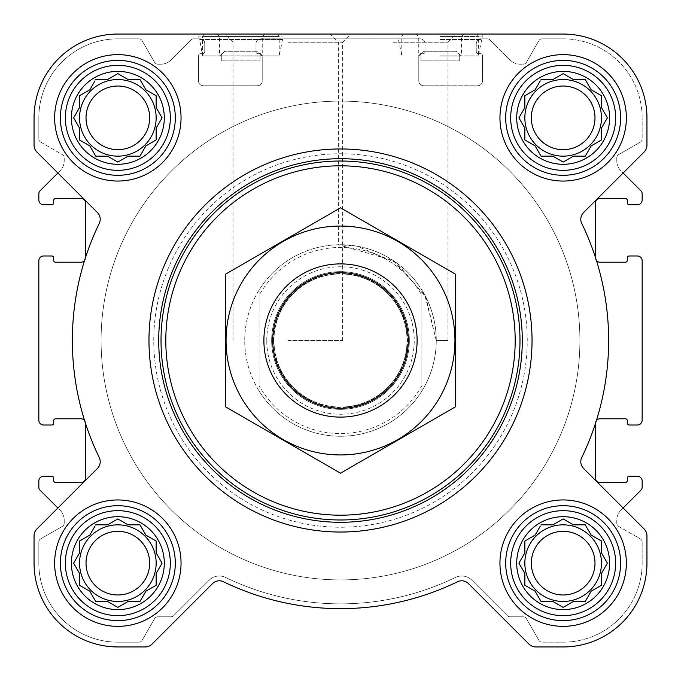 <?xml version="1.0" encoding="UTF-8"?>
<svg xmlns="http://www.w3.org/2000/svg" width="681" height="681" viewBox="0 0 681 681"><rect width="100%" height="100%" fill="white"/><g stroke="black" fill="none" stroke-linecap="round" stroke-linejoin="round"><path stroke-width="0.51" stroke-dasharray="3.4 2.55" d="M436.266 340.5L447.97 340.5L436.266 340.5L425.821 297.001L396.725 262.977L357.091 246.181L338.372 244.76L393.167 260.525L424.876 295.205L436.266 340.5M393.167 42.248L447.97 42.248L393.167 42.248M516.709 563.153A46.444 46.444 0 0 1 586.375 522.931A46.444 46.444 0 0 1 586.375 603.383A46.444 46.444 0 0 1 516.709 563.153M533.751 535.896L524.847 541.037L524.847 552.887L518.922 563.153L524.847 573.419L524.847 585.268L535.113 591.193L541.037 601.459L552.887 601.459L563.153 607.384L573.419 601.459L585.268 601.459L591.193 591.193L601.459 585.268L601.459 573.419L607.384 563.153L601.459 552.887L601.459 541.037L591.193 535.113L585.268 524.847L573.419 524.847L563.153 518.922L552.887 524.847L541.037 524.847L535.113 535.113L524.847 541.037L524.847 552.887L518.922 563.153L524.064 572.057M71.403 563.153A46.444 46.444 0 0 1 141.069 522.931A46.444 46.444 0 0 1 141.069 603.383A46.444 46.444 0 0 1 71.403 563.153M88.445 535.896L79.541 541.037L79.541 552.887L73.616 563.153L79.541 573.419L79.541 585.268L89.807 591.193L95.732 601.459L107.581 601.459L117.847 607.384L128.113 601.459L139.963 601.459L145.887 591.193L156.153 585.268L156.153 573.419L162.078 563.153L156.153 552.887L156.153 541.037L145.887 535.113L139.963 524.847L128.113 524.847L117.847 518.922L107.581 524.847L95.732 524.847L89.807 535.113L79.541 541.037L79.541 552.887L73.616 563.153L78.758 572.057M71.403 117.847A46.444 46.444 0 0 1 141.069 77.617A46.444 46.444 0 0 1 141.069 158.069A46.444 46.444 0 0 1 71.403 117.847M88.445 90.59L79.541 95.732L79.541 107.581L73.616 117.847L79.541 128.113L79.541 139.963L89.807 145.887L95.732 156.153L107.581 156.153L117.847 162.078L128.113 156.153L139.963 156.153L145.887 145.887L156.153 139.963L156.153 128.113L162.078 117.847L156.153 107.581L156.153 95.732L145.887 89.807L139.963 79.541L128.113 79.541L117.847 73.616L107.581 79.541L95.732 79.541L89.807 89.807L79.541 95.732L79.541 107.581L73.616 117.847L78.758 126.751M516.709 117.847A46.444 46.444 0 0 1 586.375 77.617A46.444 46.444 0 0 1 586.375 158.069A46.444 46.444 0 0 1 516.709 117.847M533.751 90.59L524.847 95.732L524.847 107.581L518.922 117.847L524.847 128.113L524.847 139.963L535.113 145.887L541.037 156.153L552.887 156.153L563.153 162.078L573.419 156.153L585.268 156.153L591.193 145.887L601.459 139.963L601.459 128.113L607.384 117.847L601.459 107.581L601.459 95.732L591.193 89.807L585.268 79.541L573.419 79.541L563.153 73.616L552.887 79.541L541.037 79.541L535.113 89.807L524.847 95.732L524.847 107.581L518.922 117.847L524.064 126.751M456.21 51.288L423.982 51.288L456.21 51.288L423.982 51.288L456.21 51.288L459.249 54.259L456.21 51.288M257.018 51.288L224.79 51.288L257.018 51.288L224.79 51.288L257.018 51.288L260.057 54.259L257.018 51.288M642.157 260.772L642.157 420.228A4.784 4.784 0 0 1 637.373 425.012L629.235 425.012A1.915 1.915 0 0 1 627.32 423.097L627.32 420.705A1.915 1.915 0 0 0 625.405 418.789L600.029 418.789A4.784 4.784 0 0 0 596.471 420.364A268.144 268.144 0 0 0 581.753 223.47A9.577 9.577 0 0 1 583.6 212.515L644.141 151.974A9.577 9.577 0 0 0 646.95 145.198L646.95 117.847A83.797 83.797 0 0 0 563.153 34.05L117.847 34.05A83.797 83.797 0 0 0 34.05 117.847L34.05 145.198A9.577 9.577 0 0 0 36.859 151.974L97.4 212.515A9.577 9.577 0 0 1 99.247 223.47A268.144 268.144 0 0 0 84.529 420.364A4.793 4.793 0 0 0 80.971 418.789L55.595 418.789A1.915 1.915 0 0 0 53.68 420.705L53.68 423.097A1.915 1.915 0 0 1 51.765 425.012L43.627 425.012A4.784 4.784 0 0 1 38.834 420.228L38.834 260.772A4.793 4.793 0 0 1 43.627 255.988L51.765 255.988A1.915 1.915 0 0 1 53.68 257.903L53.68 260.295A1.915 1.915 0 0 0 55.595 262.211L80.971 262.211A4.784 4.784 0 0 0 84.529 260.636A268.144 268.144 0 0 0 99.247 457.53A9.577 9.577 0 0 1 97.4 468.485L36.859 529.026A9.577 9.577 0 0 0 34.05 535.802L34.05 563.153A83.797 83.797 0 0 0 117.847 646.95L145.198 646.95A9.577 9.577 0 0 0 151.974 644.141L212.515 583.6A9.577 9.577 0 0 1 223.47 581.753A268.144 268.144 0 0 0 457.53 581.753A9.577 9.577 0 0 1 468.485 583.6L529.026 644.141A9.577 9.577 0 0 0 535.802 646.95L563.153 646.95A83.797 83.797 0 0 0 646.95 563.153L646.95 535.802A9.577 9.577 0 0 0 644.141 529.026L583.6 468.485A9.577 9.577 0 0 1 581.753 457.53A268.144 268.144 0 0 0 596.471 260.636A4.784 4.784 0 0 0 600.029 262.211L625.405 262.211A1.915 1.915 0 0 0 627.32 260.295L627.32 257.903A1.915 1.915 0 0 1 629.235 255.988L637.373 255.988A4.793 4.793 0 0 1 642.166 260.772M38.834 193.651L38.834 199.967A4.784 4.784 0 0 0 43.627 204.751L51.765 204.751A1.915 1.915 0 0 0 53.68 202.836L53.68 200.444A1.915 1.915 0 0 1 55.595 198.529L80.971 198.529A4.784 4.784 0 0 1 85.763 203.313L85.763 257.427A4.784 4.784 0 0 1 84.529 260.636A4.784 4.784 0 0 0 85.763 257.427L85.763 256.771A268.144 268.144 0 0 0 84.529 260.636M40.749 142.142L62.303 154.587A3.831 3.831 0 0 1 64.218 157.907L64.218 160.733A14.369 14.369 0 0 1 60.005 170.897L39.958 190.944A3.831 3.831 0 0 0 38.843 193.651M38.843 487.349A3.831 3.831 0 0 0 39.958 490.056L60.005 510.103L57.894 507.992L97.4 468.485A9.577 9.577 0 0 0 99.247 457.53A268.144 268.144 0 0 1 85.763 424.229L85.763 477.687A4.793 4.793 0 0 1 80.971 482.471L55.595 482.471A1.915 1.915 0 0 1 53.68 480.556L53.68 478.164A1.915 1.915 0 0 0 51.765 476.249L43.627 476.249A4.793 4.793 0 0 0 38.834 481.033L38.834 487.349M642.166 481.033A4.793 4.793 0 0 0 637.373 476.249L629.235 476.249A1.915 1.915 0 0 0 627.32 478.164L627.32 480.556A1.915 1.915 0 0 1 625.405 482.471L600.029 482.471A4.793 4.793 0 0 1 595.237 477.687L595.237 424.229A268.144 268.144 0 0 0 596.471 420.364A4.784 4.784 0 0 0 595.237 423.573A4.784 4.784 0 0 1 596.471 420.364M595.237 424.229A268.144 268.144 0 0 1 581.753 457.53A9.577 9.577 0 0 0 583.6 468.485L623.106 507.992L620.995 510.103A14.361 14.361 0 0 0 616.782 520.267L616.782 523.093A3.831 3.831 0 0 0 618.697 526.413L640.242 538.858A3.831 3.831 0 0 1 642.157 542.17L642.157 563.153A79.005 79.005 0 0 1 563.153 642.166L542.17 642.166L563.153 642.166A79.005 79.005 0 0 0 642.157 563.153L642.157 542.17A3.831 3.831 0 0 0 640.242 538.858L618.697 526.413A3.831 3.831 0 0 1 616.782 523.093L616.782 520.267A14.361 14.361 0 0 1 620.995 510.103L641.042 490.056A3.831 3.831 0 0 0 642.157 487.349L642.157 481.033M641.042 190.944L620.995 170.897L623.106 173.008L583.6 212.515A9.577 9.577 0 0 0 581.753 223.47A268.144 268.144 0 0 1 595.237 256.771L595.237 203.313A4.784 4.784 0 0 1 600.029 198.529L625.405 198.529A1.915 1.915 0 0 1 627.32 200.444L627.32 202.836A1.915 1.915 0 0 0 629.235 204.751L637.373 204.751A4.784 4.784 0 0 0 642.157 199.967L642.157 193.651A3.831 3.831 0 0 0 641.042 190.944M40.758 142.142A3.831 3.831 0 0 1 38.834 138.83L38.834 117.847A79.005 79.005 0 0 1 117.847 38.843L138.83 38.843L117.847 38.843A79.005 79.005 0 0 0 38.834 117.847L38.834 138.83A3.831 3.831 0 0 0 40.758 142.142L62.303 154.587A3.831 3.831 0 0 1 64.218 157.907L64.218 160.733A14.369 14.369 0 0 1 60.005 170.897L57.894 173.008L97.4 212.515A9.577 9.577 0 0 1 99.247 223.47A268.144 268.144 0 0 0 85.763 256.771M199.967 38.843L193.651 38.843L199.967 38.843M420.228 38.843L260.772 38.843A4.784 4.784 0 0 0 255.988 43.627L255.988 51.765A1.915 1.915 0 0 0 257.903 53.68L260.295 53.68A1.915 1.915 0 0 1 262.211 55.595L262.211 80.979A4.784 4.784 0 0 1 257.427 85.763L203.313 85.763A4.784 4.784 0 0 1 198.529 80.979L198.529 55.595A1.915 1.915 0 0 1 200.444 53.68L202.836 53.68A1.915 1.915 0 0 0 204.751 51.765L204.751 43.627A4.793 4.793 0 0 0 199.967 38.834A4.793 4.793 0 0 1 204.751 43.627L204.751 51.765A1.915 1.915 0 0 1 202.836 53.68L200.444 53.68A1.915 1.915 0 0 0 198.529 55.595L198.529 80.979A4.784 4.784 0 0 0 203.313 85.763L257.427 85.763A4.784 4.784 0 0 0 262.211 80.979L262.211 55.595A1.915 1.915 0 0 0 260.295 53.68L257.903 53.68A1.915 1.915 0 0 1 255.988 51.765L255.988 43.627A4.784 4.784 0 0 1 260.772 38.843L420.228 38.843A4.784 4.784 0 0 1 425.012 43.627A4.784 4.784 0 0 0 420.228 38.843M487.349 38.843L481.033 38.843L487.349 38.843A3.831 3.831 0 0 1 490.056 39.958A3.831 3.831 0 0 0 487.349 38.843M563.153 38.843L542.17 38.843L563.153 38.843A79.005 79.005 0 0 1 642.157 117.847A79.005 79.005 0 0 0 563.153 38.843M64.218 520.267A14.361 14.361 0 0 0 60.005 510.103A14.361 14.361 0 0 1 64.218 520.267L64.218 523.093A3.831 3.831 0 0 1 62.303 526.413L40.749 538.858L62.303 526.413A3.831 3.831 0 0 0 64.218 523.093L64.218 520.267M40.758 538.858A3.831 3.831 0 0 0 38.834 542.17L38.834 563.153A79.005 79.005 0 0 0 117.847 642.166L138.83 642.166L117.847 642.166A79.005 79.005 0 0 1 38.834 563.153L38.834 542.17A3.831 3.831 0 0 1 40.758 538.858M138.83 642.157A3.831 3.831 0 0 0 142.142 640.242L154.587 618.697A3.831 3.831 0 0 1 157.907 616.782L170.974 616.782A3.831 3.831 0 0 0 173.681 615.658L209.135 580.212A14.361 14.361 0 0 1 225.556 577.445A263.351 263.351 0 0 0 455.444 577.445A14.361 14.361 0 0 1 471.865 580.212L507.319 615.658A3.831 3.831 0 0 0 510.026 616.782L523.093 616.782A3.831 3.831 0 0 1 526.413 618.697L538.858 640.251L526.413 618.697A3.831 3.831 0 0 0 523.093 616.782L510.026 616.782A3.831 3.831 0 0 1 507.319 615.658L471.865 580.212A14.361 14.361 0 0 0 455.444 577.445A263.351 263.351 0 0 1 225.556 577.445A14.361 14.361 0 0 0 209.135 580.212L173.681 615.658A3.831 3.831 0 0 1 170.974 616.782L157.907 616.782A3.831 3.831 0 0 0 154.587 618.697L142.142 640.242A3.831 3.831 0 0 1 138.83 642.157M538.858 640.242A3.831 3.831 0 0 0 542.17 642.157A3.831 3.831 0 0 1 538.858 640.242M240.904 34.05L283.041 34.05L240.904 34.05M393.167 34.05L456.168 34.05L393.167 34.05M148.969 340.5A191.531 191.531 0 0 1 436.266 174.625A191.531 191.531 0 0 1 436.266 506.375A191.531 191.531 0 0 1 148.969 340.5A191.531 191.531 0 0 0 340.5 532.031A191.531 191.531 0 0 0 532.031 340.5A191.531 191.531 0 0 0 340.5 148.969A191.531 191.531 0 0 0 148.969 340.5A191.531 191.531 0 0 1 436.266 174.625A191.531 191.531 0 0 1 436.266 506.375A191.531 191.531 0 0 1 148.969 340.5M616.782 160.733A14.361 14.361 0 0 0 620.995 170.897A14.361 14.361 0 0 1 616.782 160.733L616.782 157.907A3.831 3.831 0 0 1 618.697 154.587L640.251 142.142L618.697 154.587A3.831 3.831 0 0 0 616.782 157.907L616.782 160.733M640.242 142.142A3.831 3.831 0 0 0 642.157 138.83L642.157 117.847L642.157 138.83A3.831 3.831 0 0 1 640.242 142.142M542.17 38.834A3.831 3.831 0 0 0 538.858 40.758L526.413 62.303A3.831 3.831 0 0 1 523.093 64.218L520.267 64.218A14.369 14.369 0 0 1 510.103 60.005L490.056 39.958L510.103 60.005A14.369 14.369 0 0 0 520.267 64.218L523.093 64.218A3.831 3.831 0 0 0 526.413 62.303L538.858 40.758A3.831 3.831 0 0 1 542.17 38.834M481.033 38.834A4.793 4.793 0 0 0 476.249 43.627L476.249 51.765A1.915 1.915 0 0 0 478.164 53.68L480.556 53.68A1.915 1.915 0 0 1 482.471 55.595L482.471 80.979A4.784 4.784 0 0 1 477.687 85.763L423.573 85.763A4.784 4.784 0 0 1 418.789 80.979L418.789 55.595A1.915 1.915 0 0 1 420.705 53.68L423.097 53.68A1.915 1.915 0 0 0 425.012 51.765L425.012 43.627L425.012 51.765A1.915 1.915 0 0 1 423.097 53.68L420.705 53.68A1.915 1.915 0 0 0 418.789 55.595L418.789 80.979A4.784 4.784 0 0 0 423.573 85.763L477.687 85.763A4.784 4.784 0 0 0 482.471 80.979L482.471 55.595A1.915 1.915 0 0 0 480.556 53.68L478.164 53.68A1.915 1.915 0 0 1 476.249 51.765L476.249 43.627A4.793 4.793 0 0 1 481.033 38.834M193.651 38.834A3.831 3.831 0 0 0 190.944 39.958L170.897 60.005A14.369 14.369 0 0 1 160.733 64.218L157.907 64.218A3.831 3.831 0 0 1 154.587 62.303L142.142 40.749L154.587 62.303A3.831 3.831 0 0 0 157.907 64.218L160.733 64.218A14.369 14.369 0 0 0 170.897 60.005L190.944 39.958A3.831 3.831 0 0 1 193.651 38.834M142.142 40.758A3.831 3.831 0 0 0 138.83 38.834A3.831 3.831 0 0 1 142.142 40.758M85.763 424.229L85.763 423.573A4.793 4.793 0 0 0 84.529 420.364A268.144 268.144 0 0 0 85.763 424.229L85.763 423.573A4.793 4.793 0 0 0 84.529 420.364M595.237 256.771L595.237 257.427A4.784 4.784 0 0 0 596.471 260.636A268.144 268.144 0 0 0 595.237 256.771L595.237 257.427A4.784 4.784 0 0 0 596.471 260.636M223.47 581.753A268.144 268.144 0 0 0 457.53 581.753A9.577 9.577 0 0 1 468.485 583.6L529.026 644.141A9.577 9.577 0 0 0 535.802 646.95L563.153 646.95A83.797 83.797 0 0 0 646.95 563.153L646.95 535.802A9.577 9.577 0 0 0 644.141 529.026L583.6 468.485A9.577 9.577 0 0 1 581.753 457.53A268.144 268.144 0 0 0 581.753 223.47A9.577 9.577 0 0 1 583.6 212.515L644.141 151.974A9.577 9.577 0 0 0 646.95 145.198L646.95 117.847A83.797 83.797 0 0 0 563.153 34.05L117.847 34.05A83.797 83.797 0 0 0 34.05 117.847L34.05 145.198A9.577 9.577 0 0 0 36.859 151.974L97.4 212.515A9.577 9.577 0 0 1 99.247 223.47A268.144 268.144 0 0 0 99.247 457.53A9.577 9.577 0 0 1 97.4 468.485L36.859 529.026A9.577 9.577 0 0 0 34.05 535.802L34.05 563.153A83.797 83.797 0 0 0 117.847 646.95L145.198 646.95A9.577 9.577 0 0 0 151.974 644.141L212.515 583.6A9.577 9.577 0 0 1 223.47 581.753A9.577 9.577 0 0 0 212.515 583.6L151.974 644.141A9.577 9.577 0 0 1 145.198 646.95M34.05 145.198A9.577 9.577 0 0 0 36.859 151.974M36.859 529.026A9.577 9.577 0 0 0 34.05 535.802M34.05 563.153A83.797 83.797 0 0 0 117.847 646.95M468.485 583.6A9.577 9.577 0 0 0 457.53 581.753M529.026 644.141A9.577 9.577 0 0 0 535.802 646.95M563.153 646.95A83.797 83.797 0 0 0 646.95 563.153M646.95 535.802A9.577 9.577 0 0 0 644.141 529.026M644.141 151.974A9.577 9.577 0 0 0 646.95 145.198M646.95 117.847A83.797 83.797 0 0 0 563.153 34.05M440.096 34.05L482.233 34.05L440.096 34.05M287.825 34.05L350.826 34.05L287.825 34.05M447.97 340.5L447.97 42.248L456.168 34.05L330.174 34.05L338.372 42.248L338.372 244.76M277.771 34.05L279.21 36.536L279.21 55.893L283.041 36.927L283.041 34.05L198.767 34.05L198.767 36.927L283.041 36.927L198.767 36.927L199.712 39.515L282.096 39.515L199.712 39.515L202.597 55.893L279.21 55.893L202.597 55.893L202.597 36.536L279.21 36.536L202.597 36.536L204.036 34.05M117.847 34.05A83.797 83.797 0 0 0 34.05 117.847M54.642 117.847A63.205 63.205 0 0 1 149.445 63.112A63.205 63.205 0 0 1 149.445 172.582A63.205 63.205 0 0 1 54.642 117.847A63.205 63.205 0 0 1 149.445 63.112A63.205 63.205 0 0 1 149.445 172.582A63.205 63.205 0 0 1 54.642 117.847A63.205 63.205 0 0 1 149.445 63.112A63.205 63.205 0 0 1 149.445 172.582A63.205 63.205 0 0 1 54.642 117.847M54.642 563.153A63.205 63.205 0 0 1 149.445 508.418A63.205 63.205 0 0 1 149.445 617.888A63.205 63.205 0 0 1 54.642 563.153A63.205 63.205 0 0 1 149.445 508.418A63.205 63.205 0 0 1 149.445 617.888A63.205 63.205 0 0 1 54.642 563.153A63.205 63.205 0 0 1 149.445 508.418A63.205 63.205 0 0 1 149.445 617.888A63.205 63.205 0 0 1 54.642 563.153M499.948 563.153A63.205 63.205 0 0 1 594.76 508.418A63.205 63.205 0 0 1 594.76 617.888A63.205 63.205 0 0 1 499.948 563.153A63.205 63.205 0 0 1 594.76 508.418A63.205 63.205 0 0 1 594.76 617.888A63.205 63.205 0 0 1 499.948 563.153A63.205 63.205 0 0 1 594.76 508.418A63.205 63.205 0 0 1 594.76 617.888A63.205 63.205 0 0 1 499.948 563.153M499.948 117.847A63.205 63.205 0 0 1 594.76 63.112A63.205 63.205 0 0 1 594.76 172.582A63.205 63.205 0 0 1 499.948 117.847A63.205 63.205 0 0 1 594.76 63.112A63.205 63.205 0 0 1 594.76 172.582A63.205 63.205 0 0 1 499.948 117.847A63.205 63.205 0 0 1 594.76 63.112A63.205 63.205 0 0 1 594.76 172.582A63.205 63.205 0 0 1 499.948 117.847M259.095 295.409L259.095 290.055A95.766 95.766 0 0 0 244.734 340.5A95.766 95.766 0 0 1 388.383 257.563A95.766 95.766 0 0 1 388.383 423.437A95.766 95.766 0 0 1 244.734 340.5A95.766 95.766 0 0 1 388.383 257.563A95.766 95.766 0 0 1 388.383 423.437A95.766 95.766 0 0 1 244.734 340.5A95.766 95.766 0 0 1 388.383 257.563A95.766 95.766 0 0 1 388.383 423.437A95.766 95.766 0 0 1 244.734 340.5A95.766 95.766 0 0 0 259.095 390.945L259.095 295.409A93.059 93.059 0 0 1 421.897 295.409L421.897 385.591A93.059 93.059 0 0 1 259.103 385.591M240.904 56.08L262.253 56.08L240.904 56.08M224.79 51.288L221.751 54.259L224.79 51.288M240.904 36.638L262.253 36.638L240.904 36.638M260.057 60.864L260.057 54.259L260.057 60.864L221.751 60.864L260.057 60.864M221.751 60.864L221.751 54.259L221.751 60.864M505.694 117.847A57.459 57.459 0 0 1 591.883 68.083A57.459 57.459 0 0 1 591.883 167.603A57.459 57.459 0 0 1 505.694 117.847A57.459 57.459 0 0 1 591.883 68.083A57.459 57.459 0 0 1 591.883 167.603A57.459 57.459 0 0 1 505.694 117.847A57.459 57.459 0 0 1 591.883 68.083A57.459 57.459 0 0 1 591.883 167.603A57.459 57.459 0 0 1 505.694 117.847M505.694 563.153A57.459 57.459 0 0 1 591.883 513.397A57.459 57.459 0 0 1 591.883 612.917A57.459 57.459 0 0 1 505.694 563.153A57.459 57.459 0 0 1 591.883 513.397A57.459 57.459 0 0 1 591.883 612.917A57.459 57.459 0 0 1 505.694 563.153A57.459 57.459 0 0 1 591.883 513.397A57.459 57.459 0 0 1 591.883 612.917A57.459 57.459 0 0 1 505.694 563.153M60.388 563.153A57.459 57.459 0 0 1 146.577 513.397A57.459 57.459 0 0 1 146.577 612.917A57.459 57.459 0 0 1 60.388 563.153A57.459 57.459 0 0 1 146.577 513.397A57.459 57.459 0 0 1 146.577 612.917A57.459 57.459 0 0 1 60.388 563.153A57.459 57.459 0 0 1 146.577 513.397A57.459 57.459 0 0 1 146.577 612.917A57.459 57.459 0 0 1 60.388 563.153M60.388 117.847A57.459 57.459 0 0 1 146.577 68.083A57.459 57.459 0 0 1 146.577 167.603A57.459 57.459 0 0 1 60.388 117.847A57.459 57.459 0 0 1 146.577 68.083A57.459 57.459 0 0 1 146.577 167.603A57.459 57.459 0 0 1 60.388 117.847A57.459 57.459 0 0 1 146.577 68.083A57.459 57.459 0 0 1 146.577 167.603A57.459 57.459 0 0 1 60.388 117.847M524.064 108.943L518.922 117.847L524.847 128.113L524.847 139.963L535.113 145.887L540.254 154.791M526.209 140.746L535.113 145.887L541.037 156.153L552.887 156.153L563.153 162.078L572.057 156.936M554.249 156.936L563.153 162.078L573.419 156.153L585.268 156.153L591.193 145.887L600.097 140.746M586.06 154.791L591.193 145.887L601.459 139.963L601.459 128.113L606.601 119.209M601.459 128.113L607.384 117.847L602.242 108.943M607.384 117.847L601.459 107.581L601.459 95.732L591.193 89.807L586.06 80.903M600.097 94.94L591.193 89.807L585.268 79.541L573.419 79.541L563.153 73.616L554.249 78.758M572.057 78.758L563.153 73.616L552.887 79.541L541.037 79.541L535.113 89.807L524.847 95.732M540.254 80.903L535.113 89.807M594.981 117.847A31.828 31.828 0 0 1 563.153 149.675A31.828 31.828 0 0 1 531.325 117.847A31.828 31.828 0 0 1 563.153 86.019A31.828 31.828 0 0 1 594.981 117.847M524.847 117.847A38.306 38.306 0 0 1 582.306 84.674A38.306 38.306 0 0 1 582.306 151.02A38.306 38.306 0 0 1 524.847 117.847A38.306 38.306 0 0 0 563.153 156.153A38.306 38.306 0 0 0 601.459 117.847A38.306 38.306 0 0 0 563.153 79.541A38.306 38.306 0 0 0 524.847 117.847A38.306 38.306 0 0 1 582.306 84.674A38.306 38.306 0 0 1 582.306 151.02A38.306 38.306 0 0 1 524.847 117.847M78.758 108.943L73.616 117.847L79.541 128.113L79.541 139.963L89.807 145.887L94.94 154.791M80.903 140.746L89.807 145.887L95.732 156.153L107.581 156.153L117.847 162.078L126.751 156.936M108.943 156.936L117.847 162.078L128.113 156.153L139.963 156.153L145.887 145.887L154.791 140.746M140.746 154.791L145.887 145.887L156.153 139.963L156.153 128.113L161.295 119.209M156.153 128.113L162.078 117.847L156.936 108.943M162.078 117.847L156.153 107.581L156.153 95.732L145.887 89.807L140.746 80.903M154.791 94.94L145.887 89.807L139.963 79.541L128.113 79.541L117.847 73.616L108.943 78.758M126.751 78.758L117.847 73.616L107.581 79.541L95.732 79.541L89.807 89.807L79.541 95.732M94.94 80.903L89.807 89.807M78.758 554.249L73.616 563.153L79.541 573.419L79.541 585.268L89.807 591.193L94.94 600.097M80.903 586.06L89.807 591.193L95.732 601.459L107.581 601.459L117.847 607.384L126.751 602.242M108.943 602.242L117.847 607.384L128.113 601.459L139.963 601.459L145.887 591.193L154.791 586.06M140.746 600.097L145.887 591.193L156.153 585.268L156.153 573.419L162.078 563.153L156.153 552.887L156.153 541.037L145.887 535.113L140.746 526.209M156.936 572.057L162.078 563.153M161.295 561.791L156.153 552.887L156.153 541.037M154.791 540.254L145.887 535.113L139.963 524.847L128.113 524.847L117.847 518.922L108.943 524.064M126.751 524.064L117.847 518.922L107.581 524.847L95.732 524.847L89.807 535.113L79.541 541.037M94.94 526.209L89.807 535.113M524.064 554.249L518.922 563.153L524.847 573.419L524.847 585.268L535.113 591.193L540.254 600.097M526.209 586.06L535.113 591.193L541.037 601.459L552.887 601.459L563.153 607.384L572.057 602.242M554.249 602.242L563.153 607.384L573.419 601.459L585.268 601.459L591.193 591.193L600.097 586.06M586.06 600.097L591.193 591.193L601.459 585.268L601.459 573.419L607.384 563.153L601.459 552.887L601.459 541.037L591.193 535.113L586.06 526.209M602.242 572.057L607.384 563.153M606.601 561.791L601.459 552.887L601.459 541.037M600.097 540.254L591.193 535.113L585.268 524.847L573.419 524.847L563.153 518.922L554.249 524.064M572.057 524.064L563.153 518.922L552.887 524.847L541.037 524.847L535.113 535.113L524.847 541.037M540.254 526.209L535.113 535.113M149.675 117.847A31.828 31.828 0 0 1 117.847 149.675A31.828 31.828 0 0 1 86.019 117.847A31.828 31.828 0 0 1 117.847 86.019A31.828 31.828 0 0 1 149.675 117.847M79.541 117.847A38.306 38.306 0 0 1 137 84.674A38.306 38.306 0 0 1 137 151.02A38.306 38.306 0 0 1 79.541 117.847A38.306 38.306 0 0 0 117.847 156.153A38.306 38.306 0 0 0 156.153 117.847A38.306 38.306 0 0 0 117.847 79.541A38.306 38.306 0 0 0 79.541 117.847A38.306 38.306 0 0 1 137 84.674A38.306 38.306 0 0 1 137 151.02A38.306 38.306 0 0 1 79.541 117.847M149.675 563.153A31.828 31.828 0 0 1 117.847 594.981A31.828 31.828 0 0 1 86.019 563.153A31.828 31.828 0 0 1 117.847 531.325A31.828 31.828 0 0 1 149.675 563.153M79.541 563.153A38.306 38.306 0 0 1 137 529.98A38.306 38.306 0 0 1 137 596.326A38.306 38.306 0 0 1 79.541 563.153A38.306 38.306 0 0 0 117.847 601.459A38.306 38.306 0 0 0 156.153 563.153A38.306 38.306 0 0 0 117.847 524.847A38.306 38.306 0 0 0 79.541 563.153A38.306 38.306 0 0 1 137 529.98A38.306 38.306 0 0 1 137 596.326A38.306 38.306 0 0 1 79.541 563.153M594.981 563.153A31.828 31.828 0 0 1 563.153 594.981A31.828 31.828 0 0 1 531.325 563.153A31.828 31.828 0 0 1 563.153 531.325A31.828 31.828 0 0 1 594.981 563.153M524.847 563.153A38.306 38.306 0 0 1 582.306 529.98A38.306 38.306 0 0 1 582.306 596.326A38.306 38.306 0 0 1 524.847 563.153A38.306 38.306 0 0 0 563.153 601.459A38.306 38.306 0 0 0 601.459 563.153A38.306 38.306 0 0 0 563.153 524.847A38.306 38.306 0 0 0 524.847 563.153A38.306 38.306 0 0 1 582.306 529.98A38.306 38.306 0 0 1 582.306 596.326A38.306 38.306 0 0 1 524.847 563.153M153.761 340.5A186.739 186.739 0 0 1 433.874 178.78A186.739 186.739 0 0 1 433.874 502.22A186.739 186.739 0 0 1 153.761 340.5M287.825 42.248L342.628 42.248L287.825 42.248M287.825 340.5L342.628 340.5L287.825 340.5M440.096 36.919L482.233 36.919L440.096 36.919M440.096 55.893L478.402 55.893L440.096 55.893M440.096 56.08L461.446 56.08L440.096 56.08M423.982 51.288L420.943 54.259L423.982 51.288M440.096 36.638L461.446 36.638L440.096 36.638M440.096 36.536L478.402 36.536L440.096 36.536M459.249 60.864L459.249 54.259L459.249 60.864L420.943 60.864L459.249 60.864M420.943 60.864L420.943 54.259L420.943 60.864M510.673 117.847A52.48 52.48 0 0 1 589.397 72.39A52.48 52.48 0 0 1 589.397 163.295A52.48 52.48 0 0 1 510.673 117.847M65.359 117.847A52.48 52.48 0 0 1 144.083 72.39A52.48 52.48 0 0 1 144.083 163.295A52.48 52.48 0 0 1 65.359 117.847M65.359 563.153A52.48 52.48 0 0 1 144.083 517.705A52.48 52.48 0 0 1 144.083 608.61A52.48 52.48 0 0 1 65.359 563.153M510.673 563.153A52.48 52.48 0 0 1 589.397 517.705A52.48 52.48 0 0 1 589.397 608.61A52.48 52.48 0 0 1 510.673 563.153M524.847 128.113L524.847 139.963M573.419 156.153L585.268 156.153M601.459 107.581L601.459 95.732M552.887 79.541L541.037 79.541M531.325 117.847A31.828 31.828 0 0 1 579.071 90.284A31.828 31.828 0 0 1 579.071 145.411A31.828 31.828 0 0 1 531.325 117.847A31.828 31.828 0 0 1 579.071 90.284A31.828 31.828 0 0 1 579.071 145.411A31.828 31.828 0 0 1 531.325 117.847M79.541 128.113L79.541 139.963M128.113 156.153L139.963 156.153M156.153 107.581L156.153 95.732M107.581 79.541L95.732 79.541M86.019 117.847A31.828 31.828 0 0 1 133.757 90.284A31.828 31.828 0 0 1 133.757 145.411A31.828 31.828 0 0 1 86.019 117.847A31.828 31.828 0 0 1 133.757 90.284A31.828 31.828 0 0 1 133.757 145.411A31.828 31.828 0 0 1 86.019 117.847M79.541 573.419L79.541 585.268M128.113 601.459L139.963 601.459M107.581 524.847L95.732 524.847M86.019 563.153A31.828 31.828 0 0 1 133.757 535.589A31.828 31.828 0 0 1 133.757 590.716A31.828 31.828 0 0 1 86.019 563.153A31.828 31.828 0 0 1 133.757 535.589A31.828 31.828 0 0 1 133.757 590.716A31.828 31.828 0 0 1 86.019 563.153M524.847 573.419L524.847 585.268M573.419 601.459L585.268 601.459M552.887 524.847L541.037 524.847M531.325 563.153A31.828 31.828 0 0 1 579.071 535.589A31.828 31.828 0 0 1 579.071 590.716A31.828 31.828 0 0 1 531.325 563.153A31.828 31.828 0 0 1 579.071 535.589A31.828 31.828 0 0 1 579.071 590.716A31.828 31.828 0 0 1 531.325 563.153M101.086 340.5A239.414 239.414 0 0 1 460.203 133.161A239.414 239.414 0 0 1 460.203 547.839A239.414 239.414 0 0 1 101.086 340.5A239.414 239.414 0 0 1 460.203 133.161A239.414 239.414 0 0 1 460.211 547.839A239.414 239.414 0 0 1 101.086 340.5A239.414 239.414 0 0 1 460.203 133.161A239.414 239.414 0 0 1 460.203 547.839A239.414 239.414 0 0 1 101.086 340.5A239.414 239.414 0 0 1 460.203 133.161A239.414 239.414 0 0 1 460.211 547.839A239.414 239.414 0 0 1 101.086 340.5M421.897 385.591L421.897 390.945A95.766 95.766 0 0 1 259.095 390.945L259.095 290.055A95.766 95.766 0 0 1 421.897 290.055L421.897 295.409M421.897 390.945A95.766 95.766 0 0 0 421.897 290.055L421.897 390.945M263.887 340.5A76.612 76.612 0 0 1 378.806 274.154A76.612 76.612 0 0 1 378.806 406.846A76.612 76.612 0 0 1 263.887 340.5M273.941 340.5A66.559 66.559 0 0 1 373.775 282.862A66.559 66.559 0 0 1 373.775 398.138A66.559 66.559 0 0 1 273.941 340.5A66.559 66.559 0 0 1 373.775 282.862A66.559 66.559 0 0 1 373.775 398.138A66.559 66.559 0 0 1 273.941 340.5A66.559 66.559 0 0 1 373.775 282.862A66.559 66.559 0 0 1 373.775 398.138A66.559 66.559 0 0 1 273.941 340.5M340.5 263.887A76.612 76.612 0 0 1 406.846 378.806A76.612 76.612 0 0 1 274.154 378.806A76.612 76.612 0 0 1 340.5 263.887A76.612 76.612 0 0 1 406.846 378.806A76.612 76.612 0 0 1 274.154 378.806A76.612 76.612 0 0 1 340.5 263.887M225.581 406.846L225.581 274.154L340.5 207.807L455.419 274.154L455.419 406.846L340.5 473.193L225.581 406.846M340.5 226.058A114.442 114.442 0 0 1 439.611 397.721A114.442 114.442 0 0 1 241.389 397.721A114.442 114.442 0 0 1 340.5 226.058M340.5 271.659A68.832 68.832 0 0 1 400.113 374.916A68.832 68.832 0 0 1 280.887 374.916A68.832 68.832 0 0 1 340.5 271.659A68.832 68.832 0 0 1 400.113 374.916A68.832 68.832 0 0 1 280.887 374.916A68.832 68.832 0 0 1 340.5 271.659M440.096 39.515L481.288 39.515L440.096 39.515M266.756 340.5A73.735 73.735 0 0 1 377.368 276.639A73.735 73.735 0 0 1 377.368 404.361A73.735 73.735 0 0 1 266.756 340.5M273.507 340.5A66.993 66.993 0 0 1 373.997 282.487A66.993 66.993 0 0 1 373.997 398.513A66.993 66.993 0 0 1 273.507 340.5M221.751 53.884L219.554 56.08L219.554 36.638L216.958 34.05M260.057 53.884L262.253 56.08L262.253 36.638L264.841 34.05M342.628 340.5L342.628 42.248L350.826 34.05M233.03 340.5L233.03 42.248L224.832 34.05M397.959 34.05L397.959 36.919L401.79 55.893L401.79 36.536L403.229 34.05M482.233 34.05L482.233 36.919L478.402 55.893L478.402 36.536L476.964 34.05M420.943 53.884L418.747 56.08L418.747 36.638L416.151 34.05M459.249 53.884L461.446 56.08L461.446 36.638L464.033 34.05"/><path stroke-width="1.02" d="M541.037 524.847L552.887 524.847L563.153 518.922L573.419 524.847L585.268 524.847L591.193 535.113L601.459 541.037L601.459 552.887L607.384 563.153L601.459 573.419L601.459 585.268L591.193 591.193L585.268 601.459L573.419 601.459L563.153 607.384L552.887 601.459L541.037 601.459L535.113 591.193L524.847 585.268L524.847 573.419L518.922 563.153L524.847 552.887L524.847 541.037L535.113 535.113L540.254 526.209M516.709 563.153A46.444 46.444 0 0 1 586.375 522.931A46.444 46.444 0 0 1 586.375 603.383A46.444 46.444 0 0 1 516.709 563.153M95.732 524.847L107.581 524.847L117.847 518.922L128.113 524.847L139.963 524.847L145.887 535.113L156.153 541.037L156.153 552.887L162.078 563.153L156.153 573.419L156.153 585.268L145.887 591.193L139.963 601.459L128.113 601.459L117.847 607.384L107.581 601.459L95.732 601.459L89.807 591.193L79.541 585.268L79.541 573.419L73.616 563.153L79.541 552.887L79.541 541.037L89.807 535.113L94.94 526.209M71.394 563.153A46.444 46.444 0 0 1 141.069 522.931A46.444 46.444 0 0 1 141.069 603.383A46.444 46.444 0 0 1 71.394 563.153M95.732 79.541L107.581 79.541L117.847 73.616L128.113 79.541L139.963 79.541L145.887 89.807L156.153 95.732L156.153 107.581L162.078 117.847L156.153 128.113L156.153 139.963L145.887 145.887L139.963 156.153L128.113 156.153L117.847 162.078L107.581 156.153L95.732 156.153L89.807 145.887L79.541 139.963L79.541 128.113L73.616 117.847L79.541 107.581L79.541 95.732L89.807 89.807L94.94 80.903M71.394 117.847A46.444 46.444 0 0 1 141.069 77.617A46.444 46.444 0 0 1 141.069 158.069A46.444 46.444 0 0 1 71.394 117.847M541.037 79.541L552.887 79.541L563.153 73.616L573.419 79.541L585.268 79.541L591.193 89.807L601.459 95.732L601.459 107.581L607.384 117.847L601.459 128.113L601.459 139.963L591.193 145.887L585.268 156.153L573.419 156.153L563.153 162.078L552.887 156.153L541.037 156.153L535.113 145.887L524.847 139.963L524.847 128.113L518.922 117.847L524.847 107.581L524.847 95.732L535.113 89.807L540.254 80.903M516.709 117.847A46.444 46.444 0 0 1 586.375 77.617A46.444 46.444 0 0 1 586.375 158.069A46.444 46.444 0 0 1 516.709 117.847M84.529 260.636A4.784 4.784 0 0 1 80.971 262.211L55.595 262.211A1.915 1.915 0 0 1 53.68 260.295L53.68 257.903A1.915 1.915 0 0 0 51.765 255.988L43.627 255.988A4.793 4.793 0 0 0 38.834 260.772L38.834 420.228A4.784 4.784 0 0 0 43.627 425.012L51.765 425.012A1.915 1.915 0 0 0 53.68 423.097L53.68 420.705A1.915 1.915 0 0 1 55.595 418.789L80.971 418.789A4.793 4.793 0 0 1 84.529 420.364M85.763 256.771L85.763 203.313A4.784 4.784 0 0 0 80.971 198.529L55.595 198.529A1.915 1.915 0 0 0 53.68 200.444L53.68 202.836A1.915 1.915 0 0 1 51.765 204.751L43.627 204.751A4.784 4.784 0 0 1 38.834 199.967L38.834 193.651M36.859 151.974L97.4 212.515A9.577 9.577 0 0 1 99.247 223.47A268.144 268.144 0 0 0 99.247 457.53A9.577 9.577 0 0 1 97.4 468.485L36.859 529.026A9.577 9.577 0 0 0 34.05 535.802L34.05 563.153A83.797 83.797 0 0 0 117.847 646.95L145.198 646.95A9.577 9.577 0 0 0 151.974 644.141L212.515 583.6A9.577 9.577 0 0 1 223.47 581.753A268.144 268.144 0 0 0 457.53 581.753A9.577 9.577 0 0 1 468.485 583.6L529.026 644.141A9.577 9.577 0 0 0 535.802 646.95L563.153 646.95A83.797 83.797 0 0 0 646.95 563.153L646.95 535.802A9.577 9.577 0 0 0 644.141 529.026L583.6 468.485A9.577 9.577 0 0 1 581.753 457.53A268.144 268.144 0 0 0 581.753 223.47A9.577 9.577 0 0 1 583.6 212.515L644.141 151.974A9.577 9.577 0 0 0 646.95 145.198L646.95 117.847A83.797 83.797 0 0 0 563.153 34.05L117.847 34.05A83.797 83.797 0 0 0 34.05 117.847L34.05 145.198A9.577 9.577 0 0 0 36.859 151.974L57.894 173.008L39.958 190.944A3.831 3.831 0 0 0 38.843 193.651M38.843 487.349A3.831 3.831 0 0 0 39.958 490.056L57.894 507.992L36.859 529.026M85.763 424.229L85.763 477.687A4.793 4.793 0 0 1 80.971 482.471L55.595 482.471A1.915 1.915 0 0 1 53.68 480.556L53.68 478.164A1.915 1.915 0 0 0 51.765 476.249L43.627 476.249A4.793 4.793 0 0 0 38.834 481.033L38.834 487.349M595.237 256.771L595.237 203.313A4.784 4.784 0 0 1 600.021 198.529L625.405 198.529A1.915 1.915 0 0 1 627.32 200.444L627.32 202.836A1.915 1.915 0 0 0 629.235 204.751L637.373 204.751A4.784 4.784 0 0 0 642.157 199.967L642.157 193.651A3.831 3.831 0 0 0 641.042 190.944L623.106 173.008L644.141 151.974M596.471 260.636A4.784 4.784 0 0 0 600.021 262.211L625.405 262.211A1.915 1.915 0 0 0 627.32 260.295L627.32 257.903A1.915 1.915 0 0 1 629.235 255.988L637.373 255.988A4.793 4.793 0 0 1 642.166 260.772M642.157 260.772L642.157 420.228A4.784 4.784 0 0 1 637.373 425.012L629.235 425.012A1.915 1.915 0 0 1 627.32 423.097L627.32 420.705A1.915 1.915 0 0 0 625.405 418.789L600.021 418.789A4.784 4.784 0 0 0 596.471 420.364M595.237 424.229L595.237 477.687A4.793 4.793 0 0 0 600.021 482.471L625.405 482.471A1.915 1.915 0 0 0 627.32 480.556L627.32 478.164A1.915 1.915 0 0 1 629.235 476.249L637.373 476.249A4.793 4.793 0 0 1 642.166 481.033M644.141 529.026L623.106 507.992L641.042 490.056A3.831 3.831 0 0 0 642.157 487.349L642.157 481.033M54.642 117.847A63.205 63.205 0 0 1 149.445 63.112A63.205 63.205 0 0 1 149.445 172.582A63.205 63.205 0 0 1 54.642 117.847M54.642 563.153A63.205 63.205 0 0 1 149.445 508.418A63.205 63.205 0 0 1 149.445 617.888A63.205 63.205 0 0 1 54.642 563.153M499.948 563.153A63.205 63.205 0 0 1 594.76 508.418A63.205 63.205 0 0 1 594.76 617.888A63.205 63.205 0 0 1 499.948 563.153M499.948 117.847A63.205 63.205 0 0 1 594.76 63.112A63.205 63.205 0 0 1 594.76 172.582A63.205 63.205 0 0 1 499.948 117.847M34.05 535.802L34.05 563.153M117.847 646.95L145.198 646.95M223.47 581.753A268.144 268.144 0 0 0 457.53 581.753M468.485 583.6L529.026 644.141M535.802 646.95L563.153 646.95M646.95 563.153L646.95 535.802M34.05 117.847L34.05 145.198M646.95 145.198L646.95 117.847M563.153 34.05L456.168 34.05M330.174 34.05L283.041 34.05M198.767 34.05L117.847 34.05M165.806 340.5A174.694 174.694 0 0 1 427.847 189.216A174.694 174.694 0 0 1 427.847 491.784A174.694 174.694 0 0 1 165.806 340.5M161.022 340.5A179.478 179.478 0 0 1 430.239 185.062A179.478 179.478 0 0 1 430.239 495.938A179.478 179.478 0 0 1 161.022 340.5M158.716 340.5A181.784 181.784 0 0 1 431.396 183.07A181.784 181.784 0 0 1 431.396 497.93A181.784 181.784 0 0 1 158.716 340.5M148.969 340.5A191.531 191.531 0 0 1 436.266 174.625A191.531 191.531 0 0 1 436.266 506.375A191.531 191.531 0 0 1 148.969 340.5M510.673 117.847A52.48 52.48 0 0 1 589.397 72.39A52.48 52.48 0 0 1 589.397 163.295A52.48 52.48 0 0 1 510.673 117.847M505.694 117.847A57.459 57.459 0 0 1 591.883 68.083A57.459 57.459 0 0 1 591.883 167.603A57.459 57.459 0 0 1 505.694 117.847M65.359 117.847A52.48 52.48 0 0 1 144.083 72.39A52.48 52.48 0 0 1 144.083 163.295A52.48 52.48 0 0 1 65.359 117.847M60.388 117.847A57.459 57.459 0 0 1 146.577 68.083A57.459 57.459 0 0 1 146.577 167.603A57.459 57.459 0 0 1 60.388 117.847M65.359 563.153A52.48 52.48 0 0 1 144.083 517.705A52.48 52.48 0 0 1 144.083 608.61A52.48 52.48 0 0 1 65.359 563.153M60.388 563.153A57.459 57.459 0 0 1 146.577 513.397A57.459 57.459 0 0 1 146.577 612.917A57.459 57.459 0 0 1 60.388 563.153M510.673 563.153A52.48 52.48 0 0 1 589.397 517.705A52.48 52.48 0 0 1 589.397 608.61A52.48 52.48 0 0 1 510.673 563.153M505.694 563.153A57.459 57.459 0 0 1 591.883 513.397A57.459 57.459 0 0 1 591.883 612.917A57.459 57.459 0 0 1 505.694 563.153M524.847 95.732L524.847 107.581L524.064 108.943M524.064 126.751L524.847 128.113M524.847 139.963L526.209 140.746M540.254 154.791L541.037 156.153L552.887 156.153L554.249 156.936M572.057 156.936L573.419 156.153M585.268 156.153L586.06 154.791M600.097 140.746L601.459 139.963L601.459 128.113M606.601 119.209L607.384 117.847M602.242 108.943L601.459 107.581M601.459 95.732L600.097 94.94M586.06 80.903L585.268 79.541L573.419 79.541L572.057 78.758M554.249 78.758L552.887 79.541M535.113 89.807L533.751 90.59M601.459 117.847A38.306 38.306 0 0 0 563.153 79.541A38.306 38.306 0 0 0 524.847 117.847A38.306 38.306 0 0 0 563.153 156.153A38.306 38.306 0 0 0 601.459 117.847M531.325 117.847A31.828 31.828 0 0 1 579.071 90.284A31.828 31.828 0 0 1 579.071 145.411A31.828 31.828 0 0 1 531.325 117.847M79.541 95.732L79.541 107.581L78.758 108.943M78.758 126.751L79.541 128.113M79.541 139.963L80.903 140.746M94.94 154.791L95.732 156.153L107.581 156.153L108.943 156.936M126.751 156.936L128.113 156.153M139.963 156.153L140.746 154.791M154.791 140.746L156.153 139.963L156.153 128.113M161.295 119.209L162.078 117.847M156.936 108.943L156.153 107.581M156.153 95.732L154.791 94.94M140.746 80.903L139.963 79.541L128.113 79.541L126.751 78.758M108.943 78.758L107.581 79.541M89.807 89.807L88.445 90.59M156.153 117.847A38.306 38.306 0 0 0 117.847 79.541A38.306 38.306 0 0 0 79.541 117.847A38.306 38.306 0 0 0 117.847 156.153A38.306 38.306 0 0 0 156.153 117.847M79.541 541.037L79.541 552.887L78.758 554.249M78.758 572.057L79.541 573.419M79.541 585.268L80.903 586.06M94.94 600.097L95.732 601.459L107.581 601.459L108.943 602.242M126.751 602.242L128.113 601.459M139.963 601.459L140.746 600.097M154.791 586.06L156.153 585.268L156.153 573.419L156.936 572.057M162.078 563.153L161.295 561.791M156.153 541.037L154.791 540.254M140.746 526.209L139.963 524.847L128.113 524.847L126.751 524.064M108.943 524.064L107.581 524.847M89.807 535.113L88.445 535.896M156.153 563.153A38.306 38.306 0 0 0 117.847 524.847A38.306 38.306 0 0 0 79.541 563.153A38.306 38.306 0 0 0 117.847 601.459A38.306 38.306 0 0 0 156.153 563.153M524.847 541.037L524.847 552.887L524.064 554.249M524.064 572.057L524.847 573.419M524.847 585.268L526.209 586.06M540.254 600.097L541.037 601.459L552.887 601.459L554.249 602.242M572.057 602.242L573.419 601.459M585.268 601.459L586.06 600.097M600.097 586.06L601.459 585.268L601.459 573.419L602.242 572.057M607.384 563.153L606.601 561.791M601.459 541.037L600.097 540.254M586.06 526.209L585.268 524.847L573.419 524.847L572.057 524.064M554.249 524.064L552.887 524.847M535.113 535.113L533.751 535.896M601.459 563.153A38.306 38.306 0 0 0 563.153 524.847A38.306 38.306 0 0 0 524.847 563.153A38.306 38.306 0 0 0 563.153 601.459A38.306 38.306 0 0 0 601.459 563.153M86.019 117.847A31.828 31.828 0 0 1 133.757 90.284A31.828 31.828 0 0 1 133.757 145.411A31.828 31.828 0 0 1 86.019 117.847M86.019 563.153A31.828 31.828 0 0 1 133.757 535.589A31.828 31.828 0 0 1 133.757 590.716A31.828 31.828 0 0 1 86.019 563.153M531.325 563.153A31.828 31.828 0 0 1 579.071 535.589A31.828 31.828 0 0 1 579.071 590.716A31.828 31.828 0 0 1 531.325 563.153M272.698 340.5A67.802 67.802 0 0 1 374.397 281.781A67.802 67.802 0 0 1 374.397 399.219A67.802 67.802 0 0 1 272.698 340.5M263.887 340.5A76.612 76.612 0 0 1 378.806 274.154A76.612 76.612 0 0 1 378.806 406.846A76.612 76.612 0 0 1 263.887 340.5M340.5 226.058A114.442 114.442 0 0 1 439.611 397.721A114.442 114.442 0 0 1 241.389 397.721A114.442 114.442 0 0 1 340.5 226.058M455.419 406.846L455.419 274.154L340.5 207.807L225.581 274.154L225.581 406.846L340.5 473.193L455.419 406.846"/></g></svg>
